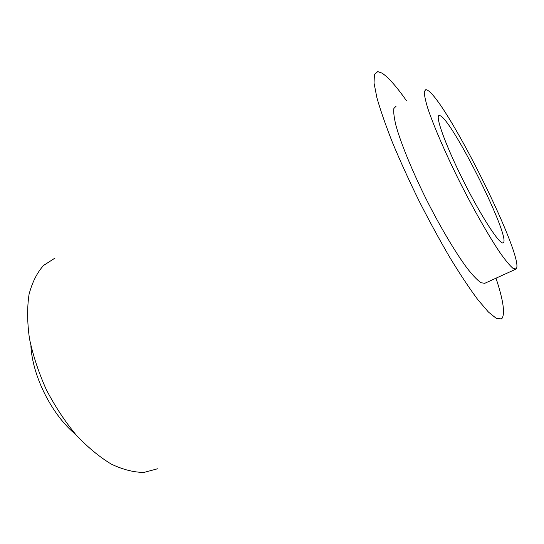 <?xml version="1.0" encoding="UTF-8"?>
<svg xmlns="http://www.w3.org/2000/svg" width="544" height="544" viewBox="0 0 544 544"><rect width="100%" height="100%" fill="white"/><g stroke="black" fill="none" stroke-linecap="round" stroke-linejoin="round"><path stroke-width="0.82" d="M406.307 100.477C396.29 86.272 388.185 77.153 382.004 73.12L377.76 71.604L374.428 74.426L374.034 83.055L376.87 97.58C380.392 110.085 385.58 125.045 392.442 142.467C400.166 160.97 408.986 180.343 418.887 200.593C429.162 220.762 439.511 239.782 449.942 257.652C460.102 274.305 469.37 288.272 477.748 299.56L488.437 312.059L496.373 318.444L501.384 318.906L502.146 318.199C505.165 312.99 503.112 299.656 495.999 278.195M516.072 269.008C526.007 260.488 447.957 103.095 427.842 90.399L425.891 89.576L424.293 91.535C424.252 94.894 425.408 100.463 427.768 108.229C433.466 125.46 445.237 152.755 459.571 181.546C474.062 210.31 489.342 237.028 500.419 253.259C505.587 260.501 509.714 265.472 512.815 268.185L516.072 269.008M440.395 115.811L439.314 115.464C434.656 114.879 445.271 144.724 463.298 180.676C481.284 216.641 499.888 245.099 503.132 242.821L503.139 242.814C511.931 239.822 453.642 122.155 440.395 115.811M30.872 345.739C32.49 376.428 51.932 414.936 75.664 434.459M396.141 106.134L393.876 108.446C393.373 112.023 394.08 117.749 395.991 125.63C400.812 143.045 411.869 170.204 425.925 198.58C440.191 226.909 455.722 252.987 467.425 268.614C472.933 275.55 477.448 280.248 480.978 282.71L484.724 283.322L515.692 269.232M55.039 258.053L43.581 265.431C37.046 272.7 32.205 282.343 29.056 294.352C27.044 307.578 27.186 322.361 29.471 338.694C33.041 355.558 38.644 372.518 46.274 389.565C54.924 406.171 64.845 421.28 76.031 434.874C87.638 447.202 99.416 456.953 111.364 464.141C123.08 469.683 133.994 472.43 144.106 472.396L157.502 468.785M438.593 115.852L439.314 115.464"/></g></svg>
